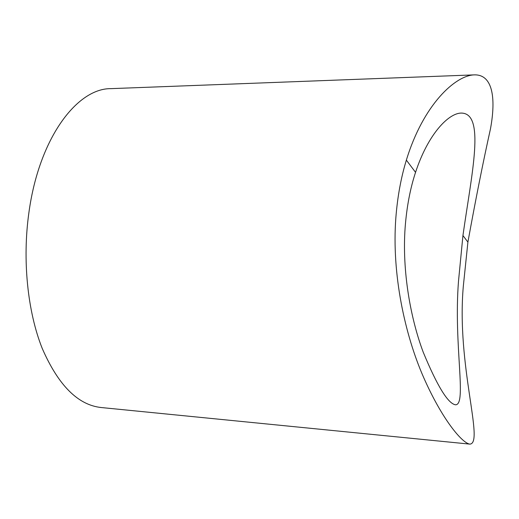<?xml version="1.0" encoding="UTF-8"?>
<svg xmlns="http://www.w3.org/2000/svg" width="519" height="519" viewBox="0 0 519 519"><rect width="100%" height="100%" fill="white"/><g stroke="black" fill="none" stroke-linecap="round" stroke-linejoin="round"><path stroke-width="0.78" d="M463.337 286.001C456.259 365.181 484.487 443.148 469.909 444.128C462.241 443.33 442.156 419.592 423.543 377.248C405.034 335.099 391.605 274.272 395.835 218.045C397.45 197.045 400.96 177.732 406.364 160.118C423.335 104.533 455.39 75.307 474.385 74.872C492.239 74.379 496.32 96.956 490.494 128.757C483.15 161.779 475.625 199.568 467.904 242.126L463.337 286.001M474.385 74.872L110.995 88.639C77.318 88.152 39.165 137.613 28.947 212.29C22.194 259.805 27.572 311.692 42.221 348.411C58.362 385.383 78.038 405.092 101.257 407.538L469.909 444.128M405.144 227.419C406.708 207.029 410.172 188.676 415.544 172.347C428.175 133.753 448.624 113.213 461.19 113.071C485.628 113.09 471.719 173.32 462.942 235.516L458.504 281.136C453.489 344.953 467.139 404.826 455.552 404.801C448.053 403.704 437.27 386.149 423.206 352.148C410.717 318.887 401.933 271.418 405.144 227.419M467.904 242.126L462.942 235.516M415.544 172.347L406.364 160.118"/></g></svg>
